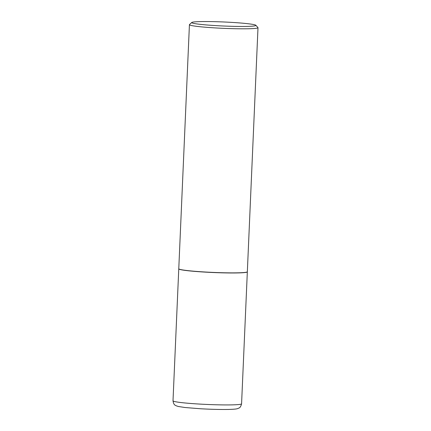 <?xml version="1.0" encoding="UTF-8"?>
<svg xmlns="http://www.w3.org/2000/svg" width="431" height="431" viewBox="0 0 431 431"><rect width="100%" height="100%" fill="white"/><g stroke="black" fill="none" stroke-linecap="round" stroke-linejoin="round"><path stroke-width="0.65" d="M178.779 268.809A34.318 2.155 2.5 0 0 178.768 268.863A34.318 2.155 2.5 0 0 205.657 272.144A34.318 2.155 2.5 0 0 247.335 271.859A34.318 2.155 2.5 0 0 247.324 271.805M191.784 22.477L189.5 24.562A34.318 2.155 2.5 0 0 189.424 24.696L178.773 268.755A34.318 2.155 2.5 0 0 178.833 268.896L178.935 269.009A34.205 2.15 2.5 0 0 205.679 272.139A34.205 2.15 2.5 0 0 247.152 271.983L247.265 271.88A34.318 2.155 2.5 0 0 247.34 271.751L257.997 27.686A34.318 2.155 2.5 0 0 257.932 27.552L255.836 25.273A32.12 2.015 2.5 0 0 230.73 22.331A32.12 2.015 2.5 0 0 191.784 22.477A32.12 2.015 2.5 0 0 216.885 25.671A32.12 2.015 2.5 0 0 255.836 25.273M178.833 268.896A34.318 2.155 2.5 0 0 205.657 272.036A34.318 2.155 2.5 0 0 247.265 271.88M189.424 24.696A34.318 2.155 2.5 0 0 216.314 27.977A34.318 2.155 2.5 0 0 257.997 27.686M241.575 403.804C240.299 408.658 238.715 407.828 238.014 408.48C236.824 408.917 235.59 409.224 228.64 409.445C220.758 409.59 211.438 409.364 200.674 408.766L185.082 407.521L178.289 406.481L176.144 405.781C175.503 405.065 173.849 405.76 173.003 400.808A34.318 2.155 2.5 0 0 199.892 404.089A34.318 2.155 2.5 0 0 241.575 403.804L247.335 271.859M173.003 400.808L178.768 268.863"/></g></svg>
